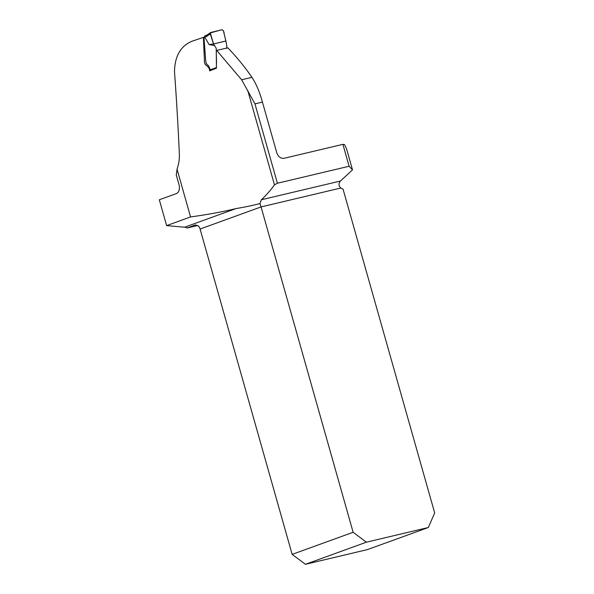 <?xml version="1.0" encoding="UTF-8"?>
<svg xmlns="http://www.w3.org/2000/svg" width="594" height="594" viewBox="0 0 594 594"><rect width="100%" height="100%" fill="white"/><g stroke="black" fill="none" stroke-linecap="round" stroke-linejoin="round"><path stroke-width="0.89" d="M259.942 203.556L261.07 206.92L200.081 229.039L292.144 554.388L353.14 532.276L366.416 542.181L305.427 564.3L367.337 549.628L428.326 527.517L434.682 512.956L343.028 189.055A6.794 5.368 -109.9 0 1 340.859 188.016C339.323 186.754 338.766 185.209 339.181 183.375A6.794 4.151 76.7 0 1 340.459 181.022L352.509 169.862L346.54 148.775L344.557 144.587L342.909 144.357L349.109 166.253L277.405 183.242L274.473 184.868C271.258 189.486 266.899 194.453 261.397 199.755L259.942 203.556C253.074 205.405 245.092 207.076 235.996 208.576C222.542 211.85 207.395 214.634 190.555 216.929L177.027 169.134C178.794 164.234 179.574 159.162 179.351 153.905C178.17 127.354 176.552 99.903 174.495 71.555C174.829 56.029 180.717 45.901 192.152 41.179A143.703 8.019 -15.8 0 0 203.408 37.333L203.957 37.207M216.676 50.408L227.844 47.817C237.162 57.588 245.196 67.426 251.945 77.324C256.214 83.888 259.712 92.137 262.437 102.094L254.945 103.868L241.624 79.767L216.676 50.408L216.261 50.661L216.454 68.199L209.593 70.886C209.63 66.075 205.257 66.313 204.492 62.437L203.408 37.333M190.555 216.929L166.632 225.609L159.318 199.777L176.047 193.711C178.787 192.656 179.841 189.88 179.21 185.365L176.247 174.896A43.303 26.44 76.7 0 0 177.027 169.134M262.437 102.094L276.856 153.044C278.43 157.009 280.917 158.739 284.318 158.242L342.909 144.357M166.632 225.609L184.63 227.205L235.996 208.576M197.839 225.46L186.999 228.029A6.794 5.368 70.1 0 0 184.63 227.205M349.109 166.253L352.509 169.862M200.081 229.039A6.794 5.368 70.1 0 0 198.671 226.21L195.567 224.918L186.999 228.029M210.788 70.085L216.402 68.087L209.593 70.886M366.416 542.181L428.326 527.517M353.14 532.276L261.07 206.92L340.859 188.016M305.427 564.3L292.144 554.388M216.528 63.306L216.194 48.211L213.528 43.971L225.92 41.038L226.819 45.901L226.656 48.359M204.811 37.177L209.073 44.572L213.528 43.971L210.298 33.903L206.422 36.553L203.957 37.429L205.747 61.264L206.333 63.595L208.687 65.979L210.321 69.758L216.275 67.642M209.073 44.572L214.694 45.582M225.92 41.038L223.411 30.791L222.156 29.715L210.692 32.492M203.957 37.429L205.286 35.722M204.789 37.125L205.361 35.685L204.841 35.885M210.848 70.055L210.321 69.758M210.967 32.366L210.298 33.903M206.422 36.553L206.786 35.165L210.67 32.507M206.875 35.098L205.361 35.685L206.846 35.12M225.869 40.993L224.168 33.962C223.931 30.435 222.594 29.18 220.151 30.19L210.343 32.922L213.528 43.971L225.869 40.993M274.473 184.868L247.765 90.503M261.397 199.755L340.459 181.022M277.405 183.242L254.945 103.868M241.624 79.767L251.945 77.324"/></g></svg>

